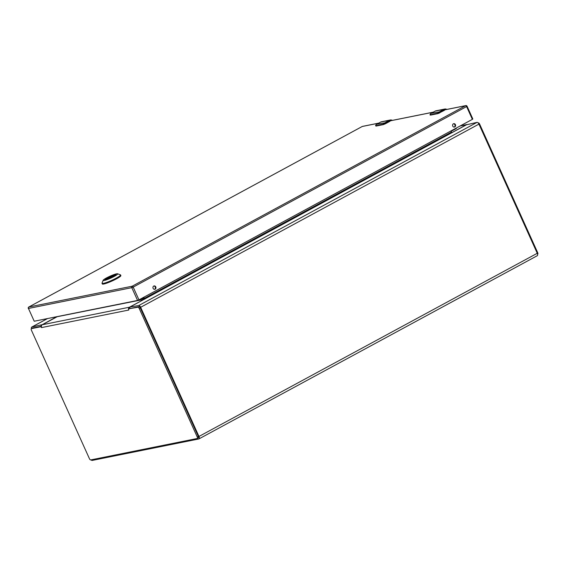 <?xml version="1.0" encoding="UTF-8"?>
<svg xmlns="http://www.w3.org/2000/svg" width="566" height="566" viewBox="0 0 566 566"><rect width="100%" height="100%" fill="white"/><g stroke="black" fill="none" stroke-linecap="round" stroke-linejoin="round"><path stroke-width="0.85" d="M537.049 255.804A2.512 1.217 -118.4 0 0 537.219 255.74A2.512 1.217 -118.4 0 0 537.261 253.285L478.935 124.117A2.158 1.047 -118.4 0 0 476.997 122.376L466.533 124.768L452.107 132.578L129.939 307.027L138.698 305.555A2.158 1.047 61.6 0 1 140.644 307.288L198.963 436.464A2.512 1.217 61.6 0 1 198.921 438.919A2.512 1.217 61.6 0 1 198.751 438.975L92.251 460.406A2.512 1.217 61.6 0 1 91.027 459.868M31.455 328.627A2.158 1.047 61.6 0 1 31.703 327.098A2.158 1.047 61.6 0 1 31.852 327.049L42.309 324.651L56.734 316.727A0.778 0.375 61.6 0 1 56.678 316.741M145.073 298.961L144.365 299.216M450.96 130.937L451.47 132.055A0.778 0.375 -118.4 0 0 451.909 132.607A0.778 0.375 -118.4 0 0 452.163 132.685M143.87 297.214L144.38 298.339A0.778 0.375 -118.4 0 0 144.811 298.89M144.082 299.159A2.158 1.047 61.6 0 1 143.693 298.473L143.276 297.539L143.679 298.48A0.778 0.672 -101.4 0 1 143.396 299.499L57.364 316.677M537.679 254.155L537.566 254.198A1.479 0.715 -118.4 0 0 537.679 254.155A1.479 0.715 -118.4 0 0 537.7 252.712L479.628 124.088A1.479 0.715 -118.4 0 0 478.298 122.9L478.143 122.928M467.092 124.499A2.158 1.868 78.6 0 0 466.547 124.683L451.986 132.564M197.336 438.417L198.213 437.942A1.479 0.715 -118.4 0 0 198.312 437.907A1.479 0.715 -118.4 0 0 198.341 436.464L140.262 307.84A1.479 0.715 -118.4 0 0 138.939 306.652L129.147 308.753L137.871 307.225A1.479 0.715 61.6 0 1 139.201 308.413L197.272 437.037A1.479 0.715 61.6 0 1 197.251 438.48A1.479 0.715 61.6 0 1 197.152 438.516L90.772 459.917A1.479 0.715 61.6 0 1 89.449 458.729L31.371 330.105A1.479 0.715 61.6 0 1 31.399 328.662A1.479 0.715 61.6 0 1 31.498 328.627L40.886 326.738L41.516 327.594L41.36 326.037L40.886 326.738M41.148 326.32L32.559 328.047A1.479 0.715 -118.4 0 0 32.46 328.089A1.479 0.715 -118.4 0 0 32.375 328.153M128.482 309.114L128.8 310.034L128.482 309.114M129.303 308.788L128.503 308.505A2.158 1.868 -101.4 0 1 129.437 307.211L42.301 324.743L57.399 316.599M41.36 326.037A2.158 1.868 -101.4 0 1 42.301 324.743M144.337 299.23L129.437 307.211M144.309 299.166L143.396 299.499M143.672 299.209L144.203 299.138M105.163 279.753A5.844 0.75 155.7 0 1 108.877 277.283A5.844 0.75 155.7 0 1 114.99 274.92A5.844 0.75 155.7 0 1 115.818 274.942M105.743 279.682A6.063 0.778 155.7 0 1 104.965 279.724A6.063 0.778 155.7 0 1 110.087 276.449A6.063 0.778 155.7 0 1 115.931 274.779A6.063 0.778 155.7 0 1 111.771 277.382A6.063 0.778 155.7 0 1 105.743 279.682M116.546 273.831A7.988 1.026 155.7 0 1 117.572 273.774A7.988 1.026 155.7 0 1 110.83 278.097A7.988 1.026 155.7 0 1 103.132 280.297A7.988 1.026 155.7 0 1 108.608 276.859A7.988 1.026 155.7 0 1 116.546 273.831M103.132 280.297L102.036 283.12A10.167 1.309 -24.3 0 0 102.029 283.311A10.167 1.309 -24.3 0 0 111.835 280.319A10.167 1.309 -24.3 0 0 120.565 274.942A10.167 1.309 -24.3 0 0 120.416 274.821L117.572 273.774M102.029 283.311L102.326 283.969A10.167 1.309 -24.3 0 0 112.132 280.977A10.167 1.309 -24.3 0 0 120.862 275.6L120.565 274.942M105.432 279.738A5.809 0.75 155.7 0 1 109.224 277.439A5.809 0.75 155.7 0 1 114.509 275.338L114.806 275.55M451.137 131.319L456.38 128.482L456.21 128.093M435.162 111.106L431.08 113.32A4.613 3.99 78.6 0 0 430.563 113.66L430.302 114.742L437.56 113.278L439.372 111.884A4.613 3.99 -101.4 0 1 439.888 111.552L443.992 109.323L435.183 111.099L431.08 113.32L440.136 111.771L443.992 109.323A3.693 3.191 -101.4 0 1 444.77 109.04A3.693 3.191 -101.4 0 1 446.843 109.422L444.77 109.04L435.962 110.816A3.693 3.191 78.6 0 0 435.183 111.099L435.962 110.816M430.018 114.544L430.28 114.983L437.546 113.525L440.136 111.771M376.56 124.301L376.595 124.279A4.613 3.99 78.6 0 0 376.079 124.619L375.81 125.702L383.076 124.244L384.887 122.85A4.613 3.99 -101.4 0 1 385.404 122.511L389.507 120.289L380.699 122.058L376.595 124.279L385.651 122.73L389.507 120.289A3.693 3.191 -101.4 0 1 390.285 120.006A3.693 3.191 -101.4 0 1 392.358 120.381M375.534 125.503L375.796 125.942L383.062 124.485L385.651 122.73M472.674 118.994L472.369 119.348L466.603 106.571L133.194 287.103L138.96 299.874L472.369 119.348M138.96 299.874L137.566 300.44L131.8 287.67L28.456 308.456L34.222 321.233L137.566 300.44M34.222 321.233L28.456 308.456A1.104 0.955 78.6 0 1 28.859 306.998L132.203 286.212L465.606 105.679L444.31 109.967M155.77 286.898A1.733 1.5 78.6 0 0 152.969 287.917A1.733 1.5 78.6 0 0 154.78 289.318A1.733 1.5 78.6 0 0 155.77 286.898M455.418 124.647A1.733 1.5 78.6 0 0 452.616 125.666A1.733 1.5 78.6 0 0 454.427 127.074A1.733 1.5 78.6 0 0 455.418 124.647M154.504 289.346A1.733 1.5 78.6 0 0 153.832 286.007M454.151 127.095A1.733 1.5 78.6 0 0 453.479 123.756M130.109 308.428L129.635 307.373M40.915 325.224L41.311 326.115M537.261 253.285L198.963 436.464M478.935 124.117L140.644 307.288M476.997 122.376L138.698 305.555M31.852 327.049L47.537 318.552M144.38 298.339L451.47 132.055M537.7 252.712L537.141 253.016M479.628 124.088L479.062 124.393M460.13 125.97L466.547 124.683M32.559 328.047L31.498 328.627M137.871 307.225L138.939 306.652M139.201 308.413L140.262 307.84M197.272 437.037L198.341 436.464M128.659 310.062L41.516 327.594M140.276 299.159L143.679 298.48M107.307 279.243L114.509 275.338M430.521 113.695L430.033 114.969M444.239 109.549L446.567 109.471M437.957 113.377L439.86 112.542L439.372 111.884M439.86 112.542L444.466 110.052L439.86 112.542M444.444 110.328L437.801 113.653L430.535 115.11L430.302 114.742M437.56 113.278L437.801 113.653L439.853 112.818M429.997 114.933L437.737 113.653M376.029 124.654L380.699 122.058A3.693 3.191 78.6 0 1 381.477 121.775L390.285 120.006L392.38 120.374M375.81 125.702L376.079 124.619M389.755 120.508L392.082 120.438M383.472 124.336L385.368 123.508L384.887 122.85M385.368 123.508L389.981 121.011L385.368 123.508M383.076 124.244L383.309 124.612L376.05 126.076L383.253 124.612M383.373 124.591L385.368 123.777L383.373 124.591M378.732 123.119L362.495 126.388A1.104 0.955 78.6 0 0 362.261 126.473L28.859 306.998A1.104 0.538 -118.4 0 0 28.781 307.027A1.104 0.538 -118.4 0 0 28.675 307.133M378.619 123.183L362.261 126.473A1.104 0.538 61.6 0 0 362.19 126.501L28.781 307.027A1.104 1.104 0 0 0 28.3 308.456M465.839 105.594A1.104 0.955 78.6 0 0 465.606 105.679A1.104 0.538 -118.4 0 1 466.603 106.571L467.063 106.224A1.104 1.104 0 0 0 465.839 105.594L444.543 109.882M433.103 112.224L389.825 120.926M362.127 126.543A1.104 0.538 61.6 0 1 362.19 126.501A1.104 1.104 0 0 1 362.495 126.388M131.8 287.67L133.194 287.103A1.104 0.538 61.6 0 0 132.203 286.212A1.104 0.955 78.6 0 0 131.8 287.67M198.921 438.919L537.219 255.74M31.703 327.098L47.452 318.573M129.968 308.456L129.48 307.373M467 124.52L460.342 125.857M198.312 437.907L197.251 438.48M32.46 328.089L31.399 328.662M128.496 308.604L128.425 309.029M431.059 113.327L430.535 113.674M380.677 122.065L381.477 121.775M389.974 121.28L385.368 123.777M433.216 112.16L390.059 120.841M472.836 119.001L467.063 106.224"/></g></svg>
